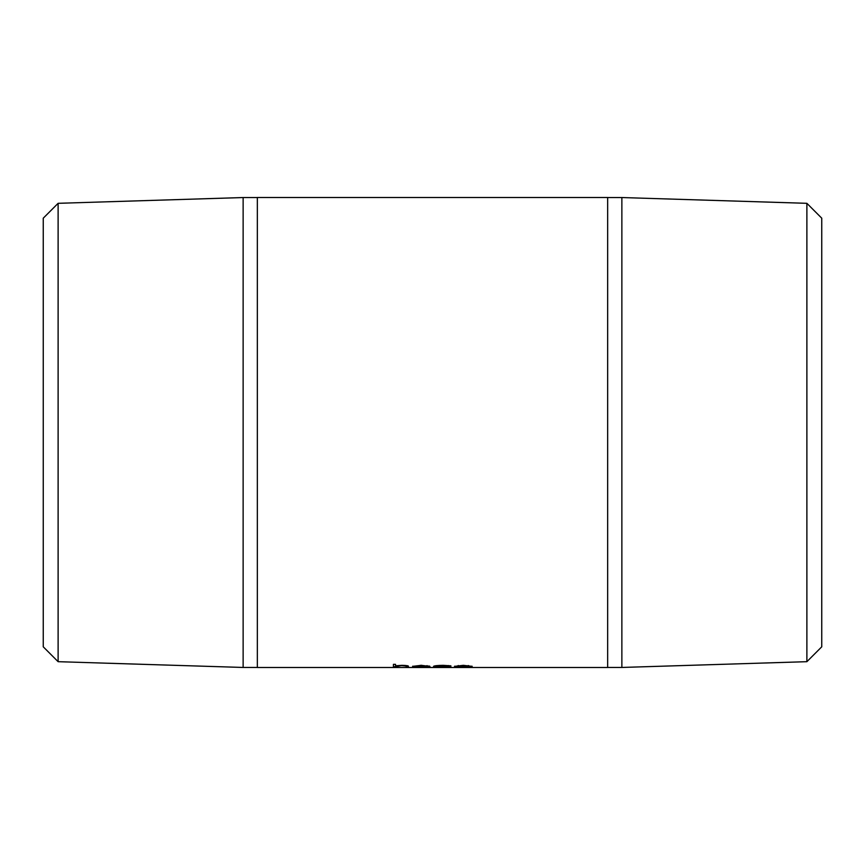 <?xml version="1.0" encoding="UTF-8"?>
<svg xmlns="http://www.w3.org/2000/svg" width="865" height="865" viewBox="0 0 865 865"><rect width="100%" height="100%" fill="white"/><g stroke="black" fill="none" stroke-linecap="round" stroke-linejoin="round"><path stroke-width="1.3" d="M806.883 661.682L806.883 203.318L821.75 218.185L821.75 646.815L806.883 661.682L621.87 667.456L621.87 197.544L607.663 197.544M621.87 667.456L607.663 667.456M806.883 203.318L621.87 197.544M58.117 661.682L43.25 646.815L43.25 218.185L58.117 203.318L243.13 197.544L243.13 667.456L58.117 661.682L58.117 203.318M257.338 197.544L243.13 197.544M257.338 667.456L243.13 667.456M395.521 666.245L395.521 667.056L393.424 667.056L393.424 664.352L395.521 664.352L395.521 665.791L402.02 665.336C406.712 665.466 408.842 665.812 408.399 666.353L408.399 667.056L406.301 667.056L406.053 666.018L401.641 665.618L395.521 666.591L396.17 665.693M427.191 666.655L412.583 666.374L421.223 665.336L429.959 666.418L414.681 666.418L427.191 666.655M450.914 665.845L435.646 666.364L450.914 666.807L442.923 667.077L433.549 666.385C434.187 665.769 437.366 665.423 443.096 665.336L450.914 665.845M463.348 665.336L472.171 666.374L463.348 667.077L454.503 666.374L463.348 665.336M607.663 667.51L607.663 197.49L257.338 197.49L257.338 667.51L607.663 667.51M395.521 665.445L395.521 664.352M406.301 666.71L408.399 666.353M406.301 666.418L405.144 665.445M395.521 666.71L393.424 666.71L393.424 664.352M414.832 666.547L412.746 666.191M429.44 666.072L427.861 666.072M421.331 665.271L414.908 666.201L427.861 666.201L426.996 665.618M416.93 665.812L414.908 666.201M427.861 666.201L421.331 665.618M449.162 665.974L448.492 665.542M436.987 665.596L435.646 666.364M435.884 666.537L433.722 666.201M472.009 666.191L469.868 666.537M456.807 666.537L454.676 666.191M458.396 665.531L456.601 666.374L463.337 666.937L470.073 666.374L463.337 665.618L456.601 666.374M470.073 666.374L468.225 665.531"/></g></svg>
